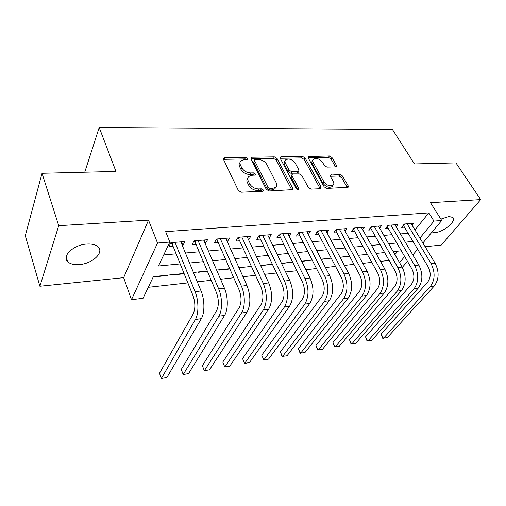 <?xml version="1.0" encoding="UTF-8"?>
<svg xmlns="http://www.w3.org/2000/svg" width="506" height="506" viewBox="0 0 506 506"><rect width="100%" height="100%" fill="white"/><g stroke="black" fill="none" stroke-linecap="round" stroke-linejoin="round"><path stroke-width="0.76" d="M247.598 158.467L245.663 157.334L224.696 157.682L223.62 158.074L223.494 159.396L238.364 190.534L241.254 192.223L262.557 191.281L263.234 191.021L263.322 189.997L261.343 188.839L258.629 188.953C254.613 188.776 251.583 187.005 249.534 183.64L248.263 181.04C247.421 179.2 247.554 177.701 248.661 176.524L251.887 175.335L255.277 175L255.359 174.02L253.398 172.875L250.704 172.957C246.719 172.736 243.728 170.984 241.729 167.707L240.489 165.177C239.686 163.432 239.812 162.002 240.856 160.883L244.139 159.7L247.523 159.396L247.598 158.467M246.485 159.656L244.841 158.922L223.469 159.346M262.266 191.293L260.457 190.401L257.75 190.522L258.629 188.953M254.271 175.259L252.545 174.456L249.856 174.538L250.704 172.957M432.073 232.007L435.457 232.463C443.762 232.052 456.874 220.825 452.794 217.441L448.917 216.498L440.878 219.123M86.798 244.056C73.68 244.702 61.397 256.219 67.684 261.691C70.182 264.012 74.097 264.973 79.436 264.562C92.294 263.734 104.35 252.589 98.164 246.96C95.798 244.714 92.01 243.747 86.798 244.056M335.617 166.891L336.389 166.619L336.42 165.291L331.949 157.467L329.381 155.956L308.255 156.582L308.205 157.891L324.175 186.866L326.857 188.441L348.134 187.258L348.166 185.841L342.581 176.069L339.975 174.538L330.532 175.101L330.488 176.48L333.226 181.357C334.061 182.938 334.017 184.197 333.1 185.139C329.925 186.638 326.844 185.5 323.865 181.717L313.334 162.685C312.569 161.212 312.613 160.041 313.454 159.162C316.592 157.663 319.653 158.77 322.632 162.483L324.378 165.588L326.984 167.119L335.617 166.891M414.977 229.939L428.822 212.887L433.952 221.097L441.732 220.483L422.871 242.981M42.03 173.299L58.715 225.695L39.892 286.251L25.3 235.733L42.03 173.299L115.963 171.439L99.195 127.493L392.409 129.428L414.458 163.938L455.931 162.894L480.7 199.598L430.498 202.704L441.732 220.483M39.892 286.251L123.654 277.661L148.53 220.142L58.715 225.695M148.53 220.142L157.524 243.038L169.852 242.058L158.441 266.004L180.193 263.904M428.822 212.887L165.658 231.653L169.852 242.058M277.041 158.441L274.347 156.866L252.083 157.233L251.09 157.587L250.989 158.909L266.251 189.339L269.072 190.99L292.544 189.661L292.639 188.213L277.041 158.441L276.175 159.991L273.48 158.416L250.951 158.833M281.26 156.752L302.499 156.398L305.124 157.942L321.057 186.999L320.994 188.434L320.178 188.732L311.063 189.136L308.344 187.543L301.848 175.449L299.147 173.868L293.025 174.058L292.139 174.38L292.057 175.772L298.774 188.466L298.717 189.484C297.825 189.921 296.978 189.617 296.174 188.58L280.267 158.384L280.343 157.075L281.26 156.752L280.381 158.296L301.601 157.916L302.499 156.398M425.135 246.726L441.27 245.068L480.7 199.598M381.473 252.88L384.743 252.817M365.547 254.537L365.313 254.847L367.489 254.619M349.153 256.245L348.919 256.555L349.684 256.472M340.171 257.465L342.088 256.978M321.278 259.439L325.016 258.756M301.759 261.475L307.439 260.59M281.583 263.582L289.324 262.475M260.71 265.764L270.653 264.417M239.876 267.623L251.393 266.422M219.604 269.736L219.414 270.071L229.869 268.977M198.675 271.912L198.491 272.253L207.428 271.324M177.043 274.163L176.866 274.511L184.171 273.746M182.331 245.518L182.925 245.473L184.88 241.533L170.87 242.652L168.966 246.624L173.071 246.283M205.221 243.626L207.593 239.717L194.064 240.799L192.065 244.714L196.024 244.385M227.327 241.798L229.528 237.965L216.46 239.015L214.373 242.867L218.2 242.551M248.623 239.876L250.736 236.277L238.098 237.282L235.935 241.084L239.629 240.78M269.186 237.984L271.241 234.639L259.021 235.613L256.776 239.357L260.356 239.066M289.084 236.175L291.083 233.051L279.255 234L276.946 237.687L280.406 237.403M308.35 234.436L310.292 231.52L298.844 232.431L296.472 236.074L299.824 235.796M327.009 232.766L328.9 230.034L317.806 230.919L315.377 234.512L318.622 234.24M345.092 231.166L346.933 228.592L336.18 229.452L333.701 232.994L336.844 232.735M362.631 229.623L364.421 227.194L353.991 228.029L351.461 231.527L354.516 231.274M379.639 228.13L381.385 225.84L371.265 226.65L368.691 230.097L371.651 229.857M396.147 226.694L397.842 224.525L388.026 225.309L385.408 228.718L388.279 228.478M163.716 254.935L176.12 253.835M185.417 253.013L199.162 251.798M208.39 250.976L221.413 249.825M230.572 249.009L242.912 247.915M252.001 247.111L263.696 246.074M272.715 245.277L283.809 244.29M292.753 243.5L303.271 242.564M312.145 241.779L322.12 240.894M330.924 240.116L340.386 239.275M349.115 238.503L358.09 237.706M366.749 236.941L375.262 236.182M383.852 235.423L391.922 234.708M400.442 233.949L408.095 233.272M412.175 225.309L413.826 223.247L404.294 224.013L401.637 227.371L404.427 227.143M148.296 287.307L187.871 282.886M197.296 281.836L211.217 280.28M220.565 279.236L233.753 277.762M243.025 276.731L255.511 275.334M264.701 274.309L276.529 272.987M285.643 271.969L296.851 270.723M305.883 269.711L316.503 268.528M325.459 267.529L335.529 266.403M344.403 265.41L353.947 264.347M362.745 263.367L371.79 262.355M380.512 261.381L389.082 260.426M394.939 254.626L397.729 251.191M154.684 276.491L154.513 276.845L168.017 275.435L168.188 275.087M270.792 264.708L271.001 264.385M289.464 262.759L289.679 262.437M307.585 260.868L307.8 260.552M325.162 259.034L325.39 258.718M99.195 127.493L84.749 172.223M407.482 261.343L402.295 267.37M184.045 273.436L153.381 276.63L143.053 298.306L131.497 299.685L157.524 243.038M123.654 277.661L131.497 299.685M417.633 249.23L412.852 254.935M419.898 238.067L433.952 221.097M189.535 263L203.342 261.665M212.609 260.773L225.689 259.508M234.885 258.623L247.282 257.427M256.403 256.542L268.148 255.41M277.199 254.537L288.331 253.462M297.307 252.595L307.863 251.577M316.769 250.717L326.775 249.749M335.604 248.895L345.092 247.978M353.846 247.137L362.846 246.264M371.53 245.429L380.063 244.6M388.671 243.772L396.761 242.988M405.3 242.165L412.972 241.425M401.334 250.812L393.225 251.659M384.598 252.557L376.047 253.449M367.337 254.354L358.318 255.29M349.538 256.207L340.026 257.193M331.171 258.117L321.133 259.161M312.202 260.09L301.62 261.197M292.613 262.133L281.444 263.297M272.361 264.24L260.571 265.467M251.412 266.422L238.971 267.718M229.737 268.68L216.606 270.046M207.296 271.014L193.431 272.456M399.563 262.627L404.648 256.485M168.017 275.435L167.891 275.119M182.925 245.473L181.414 241.811M205.544 243.601L203.994 240.008M227.396 241.792L225.815 238.263M240.015 162.489C238.984 163.609 238.87 165.038 239.661 166.765L240.489 165.177M249.856 174.538C245.878 174.317 242.893 172.571 240.894 169.295L239.661 166.765M247.782 178.137C246.7 179.307 246.574 180.8 247.402 182.622L248.263 181.04M257.75 190.522C253.74 190.345 250.717 188.58 248.674 185.221L247.402 182.622M291.823 189.978L276.175 159.991M255.353 159.491L254.663 159.738L254.594 160.668L268.022 187.321L269.989 188.472L272.797 188.358L275.802 187.239C276.94 186.05 277.054 184.513 276.149 182.641L266.896 164.576C264.897 161.401 261.975 159.687 258.13 159.441L255.353 159.491M254.486 160.073L253.753 162.249L254.594 160.668M275.757 187.321L274.903 188.782L271.899 189.908L269.097 190.028L267.13 188.877L253.753 162.249M320.209 188.732L304.22 159.46L301.601 157.916M291.892 174.791L291.228 175.911L291.146 177.296L297.673 189.668M295.238 163.16C292.196 159.32 289.015 158.207 285.694 159.826C284.84 160.725 284.77 161.907 285.504 163.375L289.097 170.174L291.804 171.762L298.793 171.268L298.863 169.902L295.238 163.16M285.068 160.908L284.808 161.363C283.955 162.268 283.891 163.451 284.612 164.918L285.504 163.375M298.116 172.401L297.009 173.109L290.899 173.292L288.199 171.711L284.612 164.918M312.885 160.098L312.537 160.661C311.696 161.547 311.652 162.717 312.417 164.191L313.334 162.685M332.714 185.721L332.132 186.619C328.957 188.124 325.883 186.986 322.91 183.21L312.417 164.191M347.293 187.536L341.613 177.536L339.007 176.012L330.399 176.303M335.535 166.898L331.013 158.947L328.451 157.442L308.16 157.802M173.109 242.475L172.249 244.259L192.969 295.504C195.392 302.626 195.468 308.774 193.184 313.954L159.498 373.27L161.363 378.507L195.392 319.488C198.871 313.815 198.744 300.324 195.082 291.677L174.987 242.323M161.363 378.507L166.891 377.508L201.337 318.654C204.86 312.999 204.74 299.571 201.053 290.963L180.825 241.862M172.249 244.259L170.845 242.709M196.081 240.641L195.183 242.393L216.454 292.645C218.934 299.622 218.978 305.668 216.587 310.773L181.274 369.418L183.197 374.554L218.851 316.193C222.488 310.595 222.419 297.345 218.662 288.869L198.036 240.483M183.197 374.554L188.548 373.586L224.582 315.39C228.263 309.805 228.2 296.617 224.424 288.18L203.678 240.034M195.183 242.393L193.937 241.039M218.276 238.87L217.34 240.597L239.104 289.887C241.64 296.731 241.659 302.67 239.161 307.705L202.362 365.693L204.329 370.734L241.476 313.018C245.265 307.49 245.246 294.467 241.4 286.162L220.3 238.705M204.329 370.734L209.503 369.797L247.01 312.24C250.837 304.701 250.818 295.789 246.96 285.498L225.746 238.269M217.34 240.597L216.239 239.414M239.724 237.156L238.75 238.857L260.969 287.225C263.55 293.935 263.544 299.78 260.957 304.738L222.779 362.081L224.79 367.027L263.316 309.95C267.25 302.493 267.257 293.689 263.348 283.55L241.811 236.985M222.779 362.081L224.79 367.027L229.806 366.123L268.661 309.198C272.626 301.766 272.645 293.006 268.718 282.911L247.073 236.568M238.75 238.857L237.782 237.833M260.464 235.499L259.458 237.181L282.089 284.65C284.707 291.241 284.682 296.984 282.006 301.88L242.564 358.583L244.613 363.441L284.41 306.99C288.471 299.634 288.515 290.975 284.543 281.026L262.608 235.328M242.564 358.583L244.613 363.441L249.477 362.562L289.571 306.263C293.663 298.932 293.714 290.311 289.729 280.413L267.699 234.917M259.458 237.181L258.61 236.289M280.533 233.892L279.495 235.556L302.499 282.165C305.156 288.635 305.112 294.283 302.354 299.116L261.741 355.193L263.828 359.962L304.795 304.125C308.976 296.87 309.052 288.357 305.023 278.591L282.727 233.721M261.741 355.193L263.828 359.962L268.541 359.108L309.786 303.429C313.992 296.193 314.074 287.718 310.033 277.996L287.655 233.323M279.495 235.556L278.762 234.79M299.963 232.343L298.894 233.981L322.233 279.767C324.922 286.118 324.858 291.671 322.031 296.44L280.349 351.904L282.462 356.591L324.51 301.361C328.792 294.195 328.9 285.82 324.82 276.238L302.202 232.165M280.349 351.904L282.082 356.407L287.035 355.762L329.336 300.684C333.644 293.543 333.758 285.201 329.665 275.656L306.978 231.786M298.894 233.981L298.262 233.323M318.78 230.844L317.686 232.45L341.329 277.44C344.048 283.676 343.966 289.147 341.076 293.853L298.395 348.71L300.545 353.315L343.58 298.685C347.964 291.614 348.096 283.373 343.972 273.955L321.063 230.66M298.395 348.71L300.083 353.15L304.979 352.511L348.248 298.028C352.657 290.982 352.796 282.772 348.659 273.398L325.687 230.287M317.686 232.45L317.142 231.9M337.015 229.382L335.895 230.976L359.81 275.188C362.555 281.317 362.454 286.706 359.507 291.348L315.921 345.611L318.097 350.139L362.037 296.092C366.515 289.116 366.667 281.001 362.505 271.754L339.336 229.199M315.921 345.611L317.559 349.994L322.404 349.361L366.559 295.453C371.056 288.502 371.221 280.419 367.046 271.21L343.821 228.838M335.895 230.976L335.44 230.515M354.693 227.972L353.549 229.541L377.71 273.012C380.48 279.034 380.367 284.334 377.362 288.92L332.935 342.6L335.136 347.053L379.917 293.581C384.471 286.693 384.655 278.705 380.455 269.616L357.053 227.782M332.935 342.6L334.536 346.92L339.324 346.3L384.301 292.968C388.874 286.099 389.063 278.142 384.851 269.091L361.398 227.434M353.549 229.541L353.169 229.161M371.84 226.599L370.677 228.149L395.053 270.9C397.849 276.82 397.716 282.044 394.661 286.567L349.475 339.678L351.695 344.061L397.242 291.146C401.872 284.347 402.074 276.485 397.842 267.547L374.238 226.41M349.475 339.678L351.031 343.941L355.762 343.321L401.486 290.552C406.141 283.777 406.343 275.934 402.106 267.035L378.45 226.074M388.481 225.271L387.305 226.802L411.871 268.85C414.686 274.676 414.54 279.818 411.441 284.29L365.541 336.838L367.786 341.145L414.034 288.793C418.734 282.076 418.955 274.328 414.699 265.542L390.91 225.081M365.541 336.838L367.059 341.044L371.739 340.43L418.152 288.211C422.871 281.519 423.098 273.797 418.835 265.049L394.996 224.753M404.636 223.981L403.44 225.493L428.184 266.864C431.011 272.595 430.853 277.667 427.709 282.076L381.17 334.074L383.434 338.312L430.328 286.504C435.09 279.875 435.331 272.234 431.049 263.594L407.09 223.785M381.17 334.074L382.65 338.223L387.273 337.616L434.325 285.941C439.1 279.331 439.347 271.722 435.059 263.12L411.062 223.469M244.841 158.922L245.663 157.334M260.457 190.401L261.343 188.839M252.545 174.456L253.398 172.875M240.894 169.295L241.729 167.707M248.674 185.221L249.534 183.64M223.899 159.295L224.696 157.682M291.715 189.737L292.639 188.213M251.248 158.808L252.083 157.233M273.48 158.416L274.347 156.866M267.13 188.877L268.022 187.321M269.097 190.028L269.989 188.472M271.899 189.908L272.797 188.358M304.22 159.46L305.124 157.942M320.102 188.491L321.057 186.999M291.146 177.296L292.057 175.772M298.015 189.712L298.774 188.466M288.199 171.711L289.097 170.174M290.899 173.292L291.804 171.762M297.009 173.109L297.926 171.585M322.91 183.21L323.865 181.717M330.386 176.271L331.322 174.823M339.007 176.012L339.975 174.538M341.613 177.536L342.581 176.069M347.173 187.302L348.166 185.841M308.186 157.802L309.096 156.291M328.451 157.442L329.381 155.956M331.013 158.947L331.949 157.467M335.472 166.765L336.42 165.291M195.082 291.677L201.053 290.963M195.392 319.488L201.337 318.654M218.662 288.869L224.424 288.18M218.851 316.193L224.582 315.39M241.4 286.162L246.96 285.498M241.476 313.018L247.01 312.24M263.348 283.55L268.718 282.911M263.316 309.95L268.661 309.198M284.543 281.026L289.729 280.413M284.41 306.99L289.571 306.263M305.023 278.591L310.033 277.996M304.795 304.125L309.786 303.429M324.82 276.238L329.665 275.656M324.51 301.361L329.336 300.684M343.972 273.955L348.659 273.398M343.58 298.685L348.248 298.028M362.505 271.754L367.046 271.21M362.037 296.092L366.559 295.453M380.455 269.616L384.851 269.091M379.917 293.581L384.301 292.968M397.842 267.547L402.106 267.035M397.242 291.146L401.486 290.552M414.699 265.542L418.835 265.049M414.034 288.793L418.152 288.211M431.049 263.594L435.059 263.12M430.328 286.504L434.325 285.941M67.684 261.691L66.172 256.909M223.348 158.618L223.62 158.074M250.837 158.068L251.09 157.587M274.903 188.782L275.802 187.239M297.882 172.793L298.793 171.268M280.109 157.486L280.343 157.075M332.132 186.619L333.1 185.139M330.317 175.437L330.532 175.101M308.04 156.942L308.255 156.582"/></g></svg>
